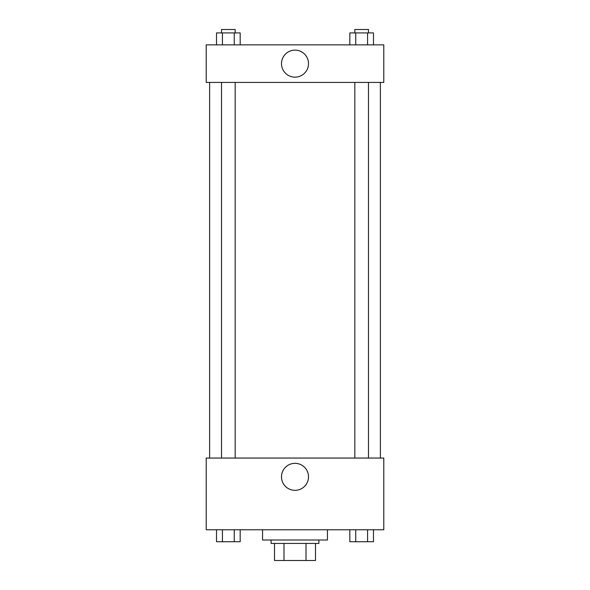 <?xml version="1.0" encoding="UTF-8"?>
<svg xmlns="http://www.w3.org/2000/svg" width="590" height="590" viewBox="0 0 590 590"><rect width="100%" height="100%" fill="white"/><g stroke="black" fill="none" stroke-linecap="round" stroke-linejoin="round"><path stroke-width="0.89" d="M306.011 543.427L306.011 560.5L274.512 560.5L274.512 543.427M306.011 560.5L315.488 560.5L315.488 543.427L315.488 560.5M318.902 540.012L318.902 543.427L271.098 543.427L271.098 540.012M283.989 543.427L283.989 560.5M262.557 529.768L262.557 540.012L327.443 540.012L327.443 529.768M383.788 529.768L206.212 529.768L206.212 458.054L383.788 458.054L383.788 529.768M295 490.342A13.511 13.511 0 0 1 283.303 470.083A13.511 13.511 0 0 1 306.697 470.083A13.511 13.511 0 0 1 295 490.342M380.373 82.43L380.373 458.054M354.826 458.054L354.826 82.43M235.174 82.43L235.174 458.054M383.788 82.43L206.212 82.43L206.212 44.87L383.788 44.87L383.788 82.43M308.511 63.646A13.511 13.511 0 0 1 288.245 75.343A13.511 13.511 0 0 1 288.245 51.95A13.511 13.511 0 0 1 308.511 63.646M373.485 44.87L373.485 32.915L349.826 32.915L349.826 44.87M367.57 32.915L367.57 44.87M355.741 32.915L355.741 44.87M354.826 32.915L354.826 29.5L368.485 29.5L368.485 32.915M240.174 44.87L240.174 32.915L216.515 32.915L216.515 44.87M234.26 32.915L234.26 44.87M222.43 32.915L222.43 44.87M221.516 32.915L221.516 29.5L235.174 29.5L235.174 32.915M373.485 529.768L373.485 541.716L349.826 541.716L349.826 529.768M367.57 529.768L367.57 541.716M355.741 529.768L355.741 541.716M368.485 541.716L354.826 541.745M240.174 529.768L240.174 541.716L216.515 541.716L216.515 529.768M234.26 529.768L234.26 541.716M222.43 529.768L222.43 541.716M235.174 541.716L221.516 541.745M209.627 82.43L209.627 458.054M368.485 458.054L368.485 82.43M221.516 82.43L221.516 458.054"/></g></svg>
